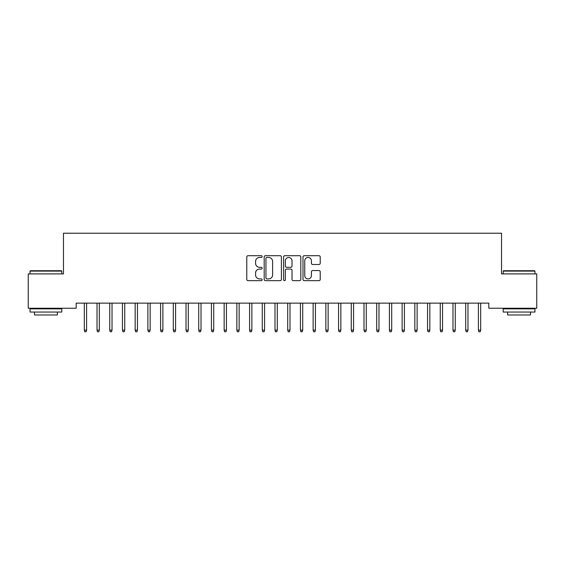 <?xml version="1.0" encoding="UTF-8"?>
<svg xmlns="http://www.w3.org/2000/svg" width="565" height="565" viewBox="0 0 565 565"><rect width="100%" height="100%" fill="white"/><g stroke="black" fill="none" stroke-linecap="round" stroke-linejoin="round"><path stroke-width="0.85" d="M262.16 256.581A0.876 0.876 0 0 0 261.284 255.705L248.028 255.705A1.25 1.25 0 0 0 246.778 256.955L246.778 279.414A1.25 1.25 0 0 0 248.028 280.664L261.284 280.664A0.876 0.876 0 0 0 262.16 279.788A0.876 0.876 0 0 0 261.284 278.919L259.568 278.919A3.99 3.99 0 0 1 255.578 274.922L255.578 273.05A3.99 3.99 0 0 1 259.568 269.06L261.284 269.06A0.876 0.876 0 0 0 262.16 268.184A0.876 0.876 0 0 0 261.284 267.316L259.568 267.316A3.99 3.99 0 0 1 255.578 263.318L255.578 261.447A3.99 3.99 0 0 1 259.568 257.456L261.284 257.456A0.876 0.876 0 0 0 262.16 256.581M318.971 264.505A1.25 1.25 0 0 0 320.214 263.255L320.214 256.955A1.25 1.25 0 0 0 318.971 255.705L304.245 255.705A1.25 1.25 0 0 0 302.995 256.955L302.995 279.414A1.25 1.25 0 0 0 304.245 280.664L318.971 280.664A1.25 1.25 0 0 0 320.214 279.414L320.214 271.807A1.25 1.25 0 0 0 318.971 270.557L312.664 270.557A1.25 1.25 0 0 0 311.421 271.807L311.421 275.579A3.341 3.341 0 0 1 308.08 278.919A3.341 3.341 0 0 1 304.74 275.579L304.74 260.79A3.341 3.341 0 0 1 308.08 257.456A3.341 3.341 0 0 1 311.421 260.79L311.421 263.255A1.25 1.25 0 0 0 312.664 264.505L318.971 264.505M488.824 303.144L76.176 303.144L76.176 308.229L28.25 308.229L28.25 273.905L63.464 273.905L63.464 233.225L501.536 233.225L501.536 273.905L536.75 273.905L536.75 308.229L488.824 308.229L488.824 303.144M281.405 256.955A1.25 1.25 0 0 0 280.162 255.705L265.437 255.705A1.25 1.25 0 0 0 264.187 256.955L264.187 279.414A1.25 1.25 0 0 0 265.437 280.664L280.162 280.664A1.25 1.25 0 0 0 281.405 279.414L281.405 256.955M284.838 255.705L299.563 255.705A1.25 1.25 0 0 1 300.813 256.955L300.813 279.414A1.25 1.25 0 0 1 299.563 280.664L293.263 280.664A1.25 1.25 0 0 1 292.013 279.414L292.013 270.31A1.25 1.25 0 0 0 290.77 269.06L286.589 269.06A1.25 1.25 0 0 0 285.339 270.31L285.339 279.788A0.876 0.876 0 0 1 284.463 280.664A0.876 0.876 0 0 1 283.595 279.788L283.595 256.955A1.25 1.25 0 0 1 284.838 255.705M266.807 257.456A0.876 0.876 0 0 0 265.938 258.325L265.938 278.044A0.876 0.876 0 0 0 266.807 278.919L268.615 278.919A3.99 3.99 0 0 0 272.613 274.922L272.613 261.447A3.99 3.99 0 0 0 268.615 257.456L266.807 257.456M292.013 260.853A3.341 3.341 0 0 0 288.68 257.52A3.341 3.341 0 0 0 285.339 260.853L285.339 266.066A1.25 1.25 0 0 0 286.589 267.316L290.77 267.316A1.25 1.25 0 0 0 292.013 266.066L292.013 260.853M84.312 330.122L84.821 331.775L86.092 331.775L86.6 330.122L84.312 330.122L84.312 303.144M86.6 330.122L86.6 303.144M97.025 330.122L97.533 331.775L98.804 331.775L99.313 330.122L97.025 330.122L97.025 303.144M99.313 330.122L99.313 303.144M109.737 330.122L110.246 331.775L111.517 331.775L112.025 330.122L109.737 330.122L109.737 303.144M112.025 330.122L112.025 303.144M30.03 271.108L30.411 270.727L61.43 270.727L61.811 271.108L30.03 271.108L30.03 273.905M61.811 312.042L30.03 312.042L30.03 308.864L61.811 308.864L61.811 312.042M57.362 312.042L57.362 314.966L34.479 314.966L34.479 312.042M503.189 271.108L503.57 270.727L534.589 270.727L534.97 271.108L503.189 271.108L503.189 273.905M534.97 312.042L503.189 312.042L503.189 308.864L534.97 308.864L534.97 312.042M530.521 312.042L530.521 314.966L507.638 314.966L507.638 312.042M122.45 330.122L122.958 331.775L124.229 331.775L124.738 330.122L122.45 330.122L122.45 303.144M124.738 330.122L124.738 303.144M135.162 330.122L135.671 331.775L136.942 331.775L137.45 330.122L135.162 330.122L135.162 303.144M137.45 330.122L137.45 303.144M147.875 330.122L148.383 331.775L149.654 331.775L150.163 330.122L147.875 330.122L147.875 303.144M150.163 330.122L150.163 303.144M160.587 330.122L161.096 331.775L162.367 331.775L162.875 330.122L160.587 330.122L160.587 303.144M162.875 330.122L162.875 303.144M173.3 330.122L173.808 331.775L175.079 331.775L175.588 330.122L173.3 330.122L173.3 303.144M175.588 330.122L175.588 303.144M186.012 330.122L186.521 331.775L187.792 331.775L188.3 330.122L186.012 330.122L186.012 303.144M188.3 330.122L188.3 303.144M198.725 330.122L199.233 331.775L200.504 331.775L201.013 330.122L198.725 330.122L198.725 303.144M201.013 330.122L201.013 303.144M211.437 330.122L211.946 331.775L213.217 331.775L213.725 330.122L211.437 330.122L211.437 303.144M213.725 330.122L213.725 303.144M224.15 330.122L224.658 331.775L225.929 331.775L226.438 330.122L224.15 330.122L224.15 303.144M226.438 330.122L226.438 303.144M236.862 330.122L237.371 331.775L238.642 331.775L239.15 330.122L236.862 330.122L236.862 303.144M239.15 330.122L239.15 303.144M249.575 330.122L250.083 331.775L251.354 331.775L251.863 330.122L249.575 330.122L249.575 303.144M251.863 330.122L251.863 303.144M262.287 330.122L262.796 331.775L264.067 331.775L264.575 330.122L262.287 330.122L262.287 303.144M264.575 330.122L264.575 303.144M275 330.122L275.508 331.775L276.779 331.775L277.288 330.122L275 330.122L275 303.144M277.288 330.122L277.288 303.144M287.712 330.122L288.221 331.775L289.492 331.775L290 330.122L287.712 330.122L287.712 303.144M290 330.122L290 303.144M300.425 330.122L300.933 331.775L302.204 331.775L302.713 330.122L300.425 330.122L300.425 303.144M302.713 330.122L302.713 303.144M313.137 330.122L313.646 331.775L314.917 331.775L315.425 330.122L313.137 330.122L313.137 303.144M315.425 330.122L315.425 303.144M325.85 330.122L326.358 331.775L327.629 331.775L328.138 330.122L325.85 330.122L325.85 303.144M328.138 330.122L328.138 303.144M338.562 330.122L339.071 331.775L340.342 331.775L340.85 330.122L338.562 330.122L338.562 303.144M340.85 330.122L340.85 303.144M351.275 330.122L351.783 331.775L353.054 331.775L353.563 330.122L351.275 330.122L351.275 303.144M353.563 330.122L353.563 303.144M363.987 330.122L364.496 331.775L365.767 331.775L366.275 330.122L363.987 330.122L363.987 303.144M366.275 330.122L366.275 303.144M376.7 330.122L377.208 331.775L378.479 331.775L378.988 330.122L376.7 330.122L376.7 303.144M378.988 330.122L378.988 303.144M389.412 330.122L389.921 331.775L391.192 331.775L391.7 330.122L389.412 330.122L389.412 303.144M391.7 330.122L391.7 303.144M402.125 330.122L402.633 331.775L403.904 331.775L404.413 330.122L402.125 330.122L402.125 303.144M404.413 330.122L404.413 303.144M414.837 330.122L415.346 331.775L416.617 331.775L417.125 330.122L414.837 330.122L414.837 303.144M417.125 330.122L417.125 303.144M427.55 330.122L428.058 331.775L429.329 331.775L429.838 330.122L427.55 330.122L427.55 303.144M429.838 330.122L429.838 303.144M440.262 330.122L440.771 331.775L442.042 331.775L442.55 330.122L440.262 330.122L440.262 303.144M442.55 330.122L442.55 303.144M452.975 330.122L453.483 331.775L454.754 331.775L455.263 330.122L452.975 330.122L452.975 303.144M455.263 330.122L455.263 303.144M465.687 330.122L466.196 331.775L467.467 331.775L467.975 330.122L465.687 330.122L465.687 303.144M467.975 330.122L467.975 303.144M478.4 330.122L478.908 331.775L480.179 331.775L480.688 330.122L478.4 330.122L478.4 303.144M480.688 330.122L480.688 303.144M61.811 273.905L61.811 271.108M54.565 308.864L54.565 308.229M37.276 308.864L37.276 308.229M534.97 273.905L534.97 271.108M527.724 308.864L527.724 308.229M510.435 308.864L510.435 308.229"/></g></svg>
